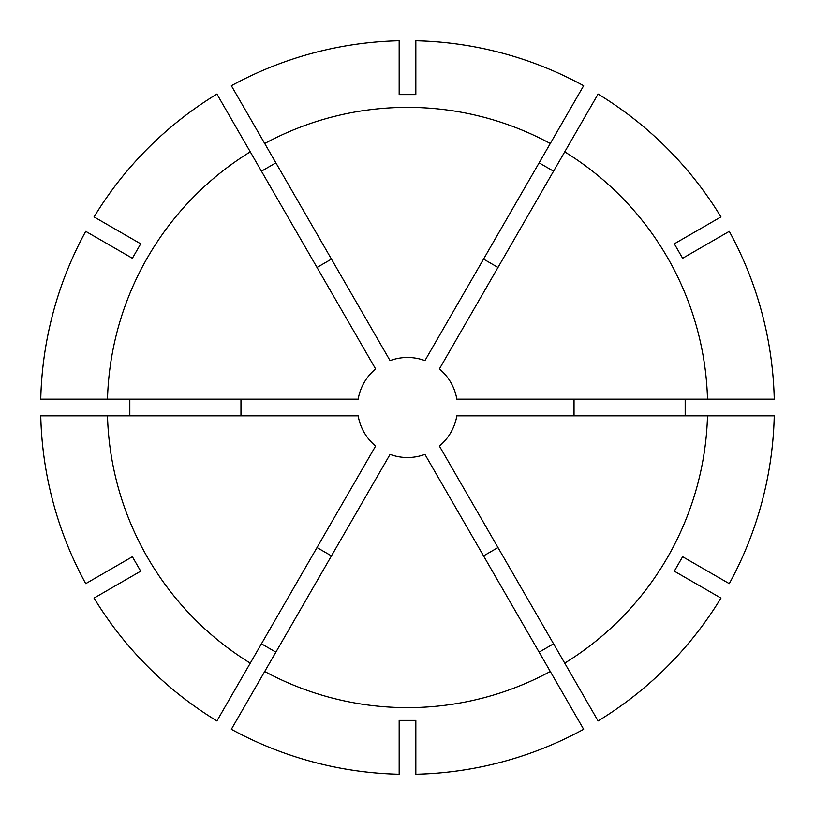 <?xml version="1.0" encoding="UTF-8"?>
<svg xmlns="http://www.w3.org/2000/svg" width="815" height="815" viewBox="0 0 815 815"><rect width="100%" height="100%" fill="white"/><g stroke="black" fill="none" stroke-linecap="round" stroke-linejoin="round"><path stroke-width="1.22" d="M240.965 399.167L240.965 415.833M685.181 415.833L685.181 399.167M707.512 415.833A300.124 300.124 0 0 1 564.724 663.145L439.387 446.049A50.021 50.021 0 0 0 456.828 415.833L774.24 415.833A366.842 366.842 0 0 1 729.282 583.652L682.634 556.726L674.3 571.162L720.949 598.098A366.842 366.842 0 0 1 598.098 720.949L598.088 720.939A366.842 366.842 0 0 0 720.939 598.088M399.167 774.25A366.842 366.842 0 0 1 231.348 729.282L231.348 729.282A366.842 366.842 0 0 0 399.167 774.24L399.167 720.389L415.833 720.389L415.833 774.25A366.842 366.842 0 0 0 583.652 729.282A366.842 366.842 0 0 1 415.833 774.24M261.442 643.809L275.877 652.143M216.902 720.949A366.842 366.842 0 0 1 94.051 598.098L94.061 598.088A366.842 366.842 0 0 0 216.912 720.939L216.902 720.949M539.123 652.143L553.558 643.809M729.282 231.348A366.842 366.842 0 0 1 774.25 399.167L774.25 399.167A366.842 366.842 0 0 0 729.272 231.348L682.634 258.274L674.3 243.838L720.949 216.902A366.842 366.842 0 0 0 598.098 94.051L598.088 94.061A366.842 366.842 0 0 1 720.939 216.912M415.833 40.75A366.842 366.842 0 0 1 583.652 85.718L583.652 85.718A366.842 366.842 0 0 0 415.833 40.76L415.833 94.611L399.167 94.611L399.167 40.75A366.842 366.842 0 0 0 231.348 85.728A366.842 366.842 0 0 1 399.167 40.75M553.558 171.191L539.123 162.857M264.712 671.489L390.059 454.383A50.021 50.021 0 0 0 424.941 454.383L550.288 671.489A300.124 300.124 0 0 1 264.712 671.489L231.348 729.272M550.288 671.489L583.652 729.282M564.724 663.145L598.088 720.939M774.24 415.833L774.25 415.833A366.842 366.842 0 0 1 729.272 583.652M707.512 399.167L456.828 399.167A50.021 50.021 0 0 0 439.387 368.951L564.724 151.855A300.124 300.124 0 0 1 707.512 399.167L774.24 399.167M564.724 151.855L598.088 94.061M550.288 143.511L424.941 360.617A50.021 50.021 0 0 0 390.059 360.617L264.712 143.511A300.124 300.124 0 0 1 550.288 143.511L583.652 85.728M264.712 143.511L231.348 85.718M250.276 151.855L375.613 368.951A50.021 50.021 0 0 0 358.172 399.167L107.488 399.167A300.124 300.124 0 0 1 250.276 151.855L216.902 94.051A366.842 366.842 0 0 0 94.051 216.902L94.061 216.912A366.842 366.842 0 0 1 216.912 94.061M107.488 399.167L40.76 399.167A366.842 366.842 0 0 1 85.728 231.348L132.366 258.274L140.7 243.838L94.061 216.912M317.015 547.558L331.45 555.891M483.55 555.891L497.985 547.558M574.035 415.833L574.035 399.167M497.985 267.442L483.55 259.109M275.877 162.857L261.442 171.191M331.45 259.109L317.015 267.442M40.76 399.167L40.75 399.167A366.842 366.842 0 0 1 85.718 231.348L85.718 231.348M94.061 598.088L140.7 571.162L132.366 556.726L85.728 583.652A366.842 366.842 0 0 1 40.75 415.833L107.488 415.833A300.124 300.124 0 0 0 250.276 663.145L216.912 720.939M129.819 399.167L129.819 415.833M85.728 583.652L85.718 583.652A366.842 366.842 0 0 1 40.76 415.833M107.488 415.833L358.172 415.833A50.021 50.021 0 0 0 375.613 446.049L250.276 663.145"/></g></svg>

